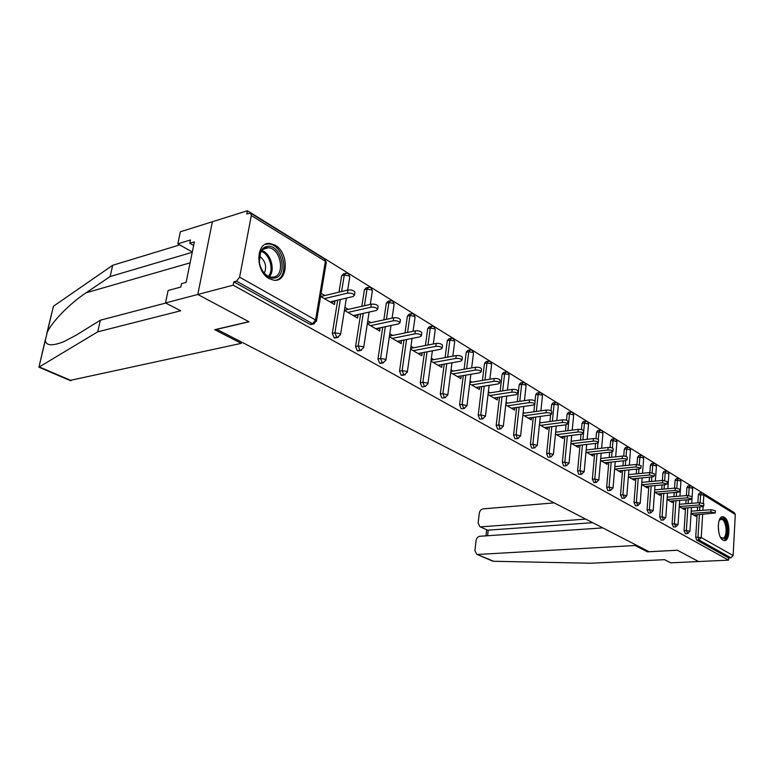 <?xml version="1.0" encoding="UTF-8"?>
<svg xmlns="http://www.w3.org/2000/svg" width="774" height="774" viewBox="0 0 774 774"><rect width="100%" height="100%" fill="white"/><g stroke="black" fill="none" stroke-linecap="round" stroke-linejoin="round"><path stroke-width="1.16" d="M724.29 517.235L723.09 516.79C716.84 515.368 716.743 537.156 723.022 540.146L724.145 540.533C730.395 541.877 730.501 520.38 724.29 517.235M275.234 245.252L270.116 243.491C255.778 241.188 254.869 271.393 269.159 278.64L273.948 280.236C288.286 282.423 289.283 252.856 275.234 245.252M602.811 527.897L479.87 536.266C477.839 536.643 476.581 538.046 476.097 540.484L474.907 550.624L476.803 554.339L493.686 561.276L590.339 563.249L664.576 559.679L670.7 562.824L698.574 561.537L677.356 550.217L649.105 551.717L216.788 329.327L249.044 321.8L197.796 294.468L212.357 221.751L247.428 210.751L246.819 213.943L250.476 213.111L251.318 215.559L239.621 277.16L315.569 320.001L325.399 261.302L251.318 215.559M731.236 510.743L247.428 210.751M312.299 323.774L309.91 324.296L233.835 281.852L233.197 285.171L197.796 294.468L212.357 221.751L180.342 231.784L177.836 243.829L192.31 251.985M309.91 324.296L312.551 323.716L236.486 281.146L233.835 281.852M236.486 281.146L239.621 277.16M647.528 550.904L647.461 551.843L677.434 550.256L698.574 561.537L728.566 560.153L233.197 285.171M703.16 493.367L734.236 512.611L735.3 514.458L733.133 555.548L730.917 557.841L728.692 557.948L728.566 560.153M320.6 296.403L334.436 304.511L334.939 301.444L330.846 302.402M334.939 301.444L334.126 300.97M324.887 295.533L321.123 293.317M728.692 557.948L696.677 540.088L695.71 537.195L697.113 514.807M697.364 510.724L697.597 507.038M697.858 502.829L698.371 494.721L699.328 493.067L701.389 492.893M686.354 495.592L686.877 487.668L687.873 486.004L689.934 485.82M685.483 533.673L684.061 530.664L685.551 507.947M685.822 503.768L686.074 499.898M674.541 488.142L675.063 480.412L676.089 478.738L678.15 478.545M673.544 526.997L672.074 523.94L673.661 500.894M673.951 496.618L674.231 492.554M662.38 480.461L662.921 472.953L663.966 471.269L666.037 471.066M661.267 520.138L659.748 517.032L661.431 493.638M661.751 489.255L662.051 484.979M649.87 472.546L650.421 465.28L651.495 463.587L653.566 463.374M648.631 513.075L647.064 509.911L648.844 486.159M649.183 481.68L649.521 477.181M637.002 464.419L637.553 457.386L638.666 455.673L640.737 455.451M635.618 505.799L633.993 502.587L635.889 478.467M636.257 473.872L636.625 469.131M623.738 456.06L624.299 449.249L625.44 447.527L627.511 447.295M622.219 498.301L620.535 495.031L622.548 470.534M622.935 465.822L623.351 460.83M610.076 447.469L610.647 440.87L611.828 439.129L613.898 438.887M608.403 490.581L607.793 490.503L606.661 487.252L608.799 462.359M609.215 457.521L609.67 452.258M595.999 438.645L596.57 432.231L597.789 430.479L599.85 430.218M594.093 482.628L592.352 479.232L594.625 453.932M595.071 448.959L595.574 443.405M581.477 429.57L582.067 423.32L583.315 421.559L585.376 421.288M579.474 474.404L578.797 474.317L577.597 470.96L580.007 445.224M580.49 440.116L581.032 434.262M566.491 420.253L567.09 414.129L568.377 412.349L570.428 412.068M564.323 465.919L563.598 465.842L562.359 462.417L564.923 436.246M565.436 430.992L566.046 424.8L567.642 423.92C566.926 422.856 565.136 422.391 562.272 422.527L540.668 425.361M551.011 410.723L551.639 404.638L552.965 402.848L555.006 402.557M548.669 457.173L547.895 457.076L546.628 453.593L549.356 426.967M549.908 421.559L550.585 414.961M535.008 401.116L535.676 394.846L537.04 393.037L539.072 392.737M532.502 448.117L531.68 448.03L530.384 444.479L533.276 417.37M533.866 411.807L534.641 404.57M517.293 401.716L519.18 384.717L520.592 382.898L522.605 382.588M515.794 438.771L514.923 438.684L513.578 435.056L516.655 407.453M500.159 391.267L502.132 374.248L503.584 372.42L505.577 372.091M498.524 429.096L497.585 429.009L496.202 425.313L499.472 397.197M482.434 380.45L484.495 363.422L485.995 361.584L487.959 361.235M480.644 419.082L479.638 418.995L478.226 415.232L481.689 386.574M464.09 369.227L466.238 352.218L467.786 350.361L469.731 350.003M462.136 408.72L461.062 408.633L459.601 404.792L463.287 375.564M445.089 357.588L447.324 340.608L448.93 338.741L450.836 338.373M442.96 397.971L441.809 397.894L440.3 393.966L444.228 364.148M425.41 345.504L427.732 328.573L429.386 326.696L431.253 326.318M423.078 386.836L421.849 386.758L420.292 382.743L424.471 352.305M404.996 332.955L407.405 316.102L409.117 314.205L410.946 313.818M402.973 374.877L401.145 375.197L399.539 371.104L403.989 340.018M383.827 319.904L386.323 303.156L388.084 301.25L389.873 300.854M381.592 362.842L379.647 363.209L377.983 359.02L382.724 327.247M361.835 306.311L364.428 289.718L366.247 287.802L367.979 287.386M359.388 350.332L357.307 350.738L355.585 346.462L360.645 313.963M339.002 292.156L341.673 275.747L343.55 273.812L345.223 273.396M336.313 337.319L334.078 337.783L332.307 333.401L337.706 300.138M344.42 310.364L357.559 318.056L358.023 315.047L357.404 314.679M348.368 309.358L344.914 307.326M367.321 323.784L379.802 331.098L379.782 327.857M370.949 322.652L367.785 320.794M389.351 336.69L401.213 343.637L401.329 340.541M392.679 335.452L389.786 333.749M410.559 349.122L421.83 355.73L422.072 352.76M413.606 347.778L410.975 346.22M430.992 361.1L441.712 367.379L442.07 364.535M433.779 359.649L431.379 358.236M450.691 372.642L460.898 378.621L461.236 375.912M453.225 371.104L451.058 369.827M469.692 383.778L479.406 389.467L479.725 386.884M471.995 382.153L470.041 381.002M488.036 394.527L497.285 399.945L497.576 397.478M490.126 392.824L488.365 391.789M505.751 404.908L514.565 410.075L514.826 407.724M507.638 403.138L506.061 402.219M522.876 414.941L531.274 419.866L531.515 417.612M524.559 413.113L523.166 412.29M539.439 424.645L547.441 429.338L547.663 427.18M540.939 422.749L539.71 422.033M555.461 434.03L563.085 438.51L563.288 436.449M556.787 432.086L555.713 431.457M570.97 443.125L578.246 447.391L578.43 445.408M572.131 441.122L571.212 440.58M585.986 451.929L592.932 455.992L593.097 454.096M587.002 449.878L586.218 449.413M600.547 460.462L607.164 464.342L607.329 462.513M601.417 458.363L600.769 457.985M614.662 468.725L620.98 472.43L621.125 470.679M615.388 466.596L614.866 466.287M628.353 476.755L634.38 480.286L634.516 478.593M641.636 484.534L647.383 487.91L647.509 486.285M654.533 492.1L660.019 495.312L660.135 493.744M667.062 499.433L672.296 502.51L672.403 501.001M682.039 508.218L702.066 506.699L703.73 506.041L699.29 505.025L679.233 506.564L684.235 509.505L684.332 508.044M691.066 513.501L695.836 516.306L695.932 514.894M358.023 315.047L353.95 315.947M380.247 328.128L376.183 328.979M401.629 340.724L397.594 341.518M422.227 352.847L418.212 353.602M442.089 364.544L438.094 365.26M330.034 301.928L353.05 296.548L354.434 295.3C353.234 293.559 350.893 292.833 347.41 293.153L324.374 298.619M347.41 293.153L347.913 290.027C351.396 289.708 353.728 290.424 354.927 292.185L354.85 292.659M347.913 290.027L320.794 296.51M353.331 315.579L376.241 310.509L377.654 309.31C376.522 307.646 374.239 306.959 370.823 307.249L347.884 312.396M370.823 307.249L371.297 304.172C374.713 303.882 376.986 304.569 378.118 306.233L378.051 306.668M371.297 304.172L344.44 310.248M375.729 328.708L398.533 323.929L399.974 322.768C398.891 321.181 396.675 320.523 393.327 320.794L370.494 325.641M393.327 320.794L393.773 317.766C397.12 317.495 399.336 318.153 400.41 319.749L400.352 320.136M393.773 317.766L367.379 323.416M397.285 341.344L419.982 336.845L421.443 335.713C420.417 334.204 418.26 333.575 414.961 333.826L392.244 338.393M414.961 333.826L415.386 330.846C418.676 330.595 420.824 331.224 421.849 332.743L421.801 333.091M415.386 330.846L389.438 336.109M418.057 353.515L440.619 349.277L442.109 348.184C441.132 346.742 439.022 346.142 435.791 346.365L413.2 350.67M435.791 346.365L436.188 343.433C439.419 343.201 441.519 343.811 442.496 345.252L442.447 345.572M436.188 343.433L410.675 348.339M438.074 365.241L460.511 361.255L462.01 360.191C461.081 358.817 459.03 358.236 455.857 358.449L433.392 362.503M455.857 358.449L456.234 355.566C459.398 355.343 461.449 355.924 462.378 357.307L462.339 357.588M456.234 355.566L431.128 360.133M267.465 246.355C281.62 244.081 288.625 276.821 274.296 278.079C269.855 278.456 265.927 276.076 262.512 270.929C258.797 264.282 258.129 257.926 260.528 251.85C262.115 248.589 264.427 246.761 267.465 246.355M261.002 268.027L262.309 270.494C264.901 274.499 267.959 276.715 271.481 277.16L273.212 277.121C285.606 276.134 281.039 248.173 268.414 247.748L266.895 247.767C264.079 248.144 261.941 249.838 260.47 252.856L259.348 262.27M264.379 273.232C266.991 266.372 265.356 260.664 259.445 256.088M275.689 280.246C290.173 277.595 283.923 244.458 268.81 243.984L265.395 244.313M719.152 520.496L720.681 518.764C726.138 515.107 729.969 535.782 724.387 538.675L720.536 537.301M720.671 537.475L722.229 538.278L723.555 537.978C728.015 535.763 726.118 519.373 721.387 519.277L719.259 520.312M723.854 540.484L724.667 540.146C730.192 537.379 727.831 517.071 721.968 516.945L721.91 516.945M192.242 252.305L110.16 276.55L112.694 265.269L53.454 306.233L46.721 333.768M110.16 276.55L86.088 292.795C69.612 303.553 51.2 322.69 47.185 332.559L45.327 340.337C46.014 345.784 52.235 346.21 63.99 341.605L76.365 335.045L100.349 320.213L165.704 303.05M112.694 265.269L179.742 244.903M45.366 339.467L38.942 367.147L97.727 331.833L180.719 310.771L165.51 302.953L197.796 294.468L248.87 321.713L214.679 329.695L241.285 343.356L69.96 380.44M241.285 343.356L241.527 342.06M165.51 302.953L168.103 290.511L180.806 287.057L181.503 283.671L186.099 282.413L194.371 241.904L189.794 243.288L193.635 245.474M189.794 243.288L190.472 239.979L177.836 243.829M97.727 331.833L100.349 320.213M493.686 561.276L492.051 560.86M554.155 502.868L483.073 508.895C481.051 509.302 479.803 510.705 479.319 513.114L478.139 523.118L479.948 526.707L487.049 529.938M585.705 519.102L480.973 526.833M635.173 544.548L635.096 545.496L477.742 554.455M647.461 551.843L635.096 545.496M592.652 522.682L488.23 530.142L487.581 535.743M457.386 376.561L479.687 372.797L481.205 371.762C480.315 370.456 478.313 369.895 475.197 370.098L452.867 373.91M475.197 370.098L475.546 367.253C478.661 367.05 480.664 367.611 481.554 368.927L481.515 369.188M475.546 367.253L450.836 371.52M476.01 387.474L498.175 383.933L499.714 382.937C498.862 381.679 496.908 381.147 493.851 381.321L471.656 384.92M493.851 381.321L494.18 378.525C497.237 378.341 499.191 378.873 500.043 380.131L500.014 380.373M494.18 378.525L469.857 382.511M494.006 398.02L516.026 394.682L517.583 393.714C516.771 392.515 514.855 391.992 511.856 392.166L489.797 395.553M511.856 392.166L512.165 389.399C515.165 389.235 517.08 389.748 517.893 390.957L517.864 391.17M512.165 389.399L488.201 393.124M511.401 408.217L533.276 405.063L534.844 404.125C534.06 402.973 532.193 402.48 529.232 402.635L507.328 405.828M529.232 402.635L529.532 399.906C532.483 399.752 534.35 400.255 535.134 401.406L535.115 401.6M529.532 399.906L505.925 403.389M528.207 418.066L549.937 415.096L551.514 414.187C550.769 413.084 548.94 412.6 546.038 412.745L524.269 415.764M546.038 412.745L546.309 410.065C549.211 409.92 551.04 410.404 551.794 411.507L551.775 411.681M546.309 410.065L523.06 413.316M562.272 422.527L562.534 419.876C565.397 419.75 567.178 420.214 567.903 421.269L567.884 421.424M566.046 424.8L544.47 427.596M562.534 419.876L539.613 422.923M560.221 436.826L581.642 434.185L583.248 433.334C582.551 432.318 580.8 431.863 577.985 431.989L556.525 434.659M577.985 431.989L578.236 429.377C581.042 429.26 582.793 429.705 583.49 430.721L583.47 430.866M578.236 429.377L555.635 432.231M575.459 445.756L596.735 443.27L598.341 442.438C597.673 441.47 595.961 441.035 593.194 441.141L571.889 443.666M593.194 441.141L593.426 438.568C596.193 438.461 597.905 438.897 598.573 439.874L598.563 440M593.426 438.568L571.154 441.238M590.233 454.415L611.344 452.074L612.969 451.271C612.331 450.333 610.647 449.917 607.919 450.013L586.769 452.384M607.919 450.013L608.141 447.469C610.86 447.372 612.544 447.788 613.182 448.736L613.172 448.843M608.141 447.469L586.17 449.975M604.552 462.804L625.508 460.598L627.143 459.824C626.524 458.924 624.87 458.518 622.19 458.605L601.195 460.84M622.19 458.605L622.402 456.099C625.082 456.012 626.727 456.418 627.346 457.318L627.337 457.424M622.402 456.099L600.721 458.44M618.445 470.94L639.247 468.87L640.882 468.115L636.025 466.935L615.185 469.034M636.025 466.935L636.218 464.458L641.066 465.735M636.218 464.458L614.837 466.654M631.913 478.845L652.559 476.89L654.204 476.155L649.444 475.013L628.759 476.987M649.444 475.013L649.628 472.566L654.378 473.804M649.628 472.566L628.527 474.617M644.994 486.507L665.485 484.669L667.14 483.963L662.457 482.85L641.927 484.708M662.457 482.85L662.631 480.441L667.304 481.631M662.631 480.441L641.801 482.357M657.707 493.957L678.034 492.225L679.688 491.538L675.092 490.455L654.727 492.206M675.092 490.455L675.257 488.075L679.843 489.226M675.257 488.075L654.698 489.874M670.042 501.184L690.224 499.569L691.879 498.891L687.37 497.846L667.149 499.491M687.37 497.846L687.525 495.495L692.024 496.608M687.525 495.495L667.217 497.179M699.29 505.025L699.435 502.703L703.866 503.777M699.435 502.703L679.388 504.271M693.707 515.049L715.244 512.998L710.88 512.001L691.066 513.443M710.88 512.001L711.016 509.708L715.37 510.753M711.016 509.708L691.211 511.179M310.703 324.558L313.344 323.967L312.551 323.716L315.569 320.001L316.421 321.365M314.408 323.706L313.344 323.967L316.498 320.958L326.299 262.338L324.48 258.922L250.892 213.363M735.3 514.458L703.827 495.031L703.334 503.226M703.131 506.515L702.898 510.308M702.647 514.41L701.234 537.553L733.133 555.548M730.917 557.841L698.951 539.952L696.677 540.088M695.71 537.195L701.234 537.553L698.951 539.952L697.993 537.059L699.377 514.642M700.122 502.684L700.625 494.528L701.592 492.883L702.763 493.125L703.827 495.031L698.371 494.721M332.307 333.401L334.929 332.849L340.328 299.519M341.615 291.527L344.275 275.089L341.673 275.747M324.848 259.135L326.231 262.763M348.01 273.493L346.162 273.164L344.275 275.089L348.948 275.854L349.732 277.208M334.823 338.025L337.454 337.474L340.56 334.503L339.689 333.604L334.929 332.849L336.709 337.232L338.432 337.251M355.585 346.462L358.207 345.939L363.258 313.383M364.438 305.72L367.021 289.099L364.428 289.718M377.983 359.02L380.585 358.526L385.317 326.696M386.41 319.343L388.906 302.576L386.323 303.156M399.539 371.104L402.132 370.64L406.563 339.505M407.579 332.433L409.978 315.55L407.405 316.102M420.292 382.743L422.875 382.308L427.045 351.831M427.974 345.02L430.286 328.06L427.732 328.573M440.3 393.966L442.873 393.56L446.782 363.693M447.643 357.124L449.868 340.115L447.324 340.608M459.601 404.792L462.155 404.405L465.822 375.129M466.625 368.792L468.763 351.754L466.238 352.218M478.226 415.232L480.76 414.874L484.214 386.168M484.95 380.034L487.001 362.987L484.495 363.422M496.202 425.313L498.727 424.974L501.978 396.81M502.665 390.88L504.629 373.832L502.132 374.248M513.578 435.056L516.084 434.736L519.141 407.095M519.78 401.348L521.666 384.33L519.18 384.717M530.384 444.479L532.87 444.179L535.743 417.031M536.334 411.458L538.143 394.469L535.676 394.846M546.628 453.593L549.105 453.312L551.814 426.648M552.365 421.23L554.087 404.289L551.639 404.638M562.359 462.417L564.817 462.146L567.361 435.946M567.874 430.683L569.519 413.8L567.09 414.129M577.597 470.96L580.026 470.708L582.435 444.944M582.909 439.826L584.476 423.01L582.067 423.32M592.352 479.232L594.771 479L597.035 453.661M597.48 448.688L597.992 442.931M598.302 439.448L598.97 431.931L596.57 432.231M606.661 487.252L609.061 487.039L611.189 462.107M611.605 457.26L612.06 451.948M612.389 448.02L613.027 440.59L610.647 440.87M620.535 495.031L622.915 494.828L624.918 470.302M625.305 465.58L625.711 460.578M626.05 456.437L626.659 448.988L624.299 449.249M633.993 502.587L636.363 502.394L638.25 478.245M638.608 473.64L638.976 468.899M639.305 464.661L639.895 457.134L637.553 457.386M647.064 509.911L649.405 509.727L651.186 485.956M651.524 481.467L651.853 476.958M652.172 472.672L652.743 465.048L650.421 465.28M659.748 517.032L662.08 516.858L663.753 493.435M664.063 489.052L664.373 484.776M664.673 480.48L665.224 472.74L662.921 472.953M672.074 523.94L674.396 523.785L675.963 500.71M676.253 496.424L676.534 492.351M676.824 488.075L677.356 480.209L675.063 480.412M684.061 530.664L686.354 530.519L687.834 507.773M688.105 503.593L688.357 499.714M688.637 495.476L689.15 487.465L686.877 487.668M699.628 510.55L699.86 506.864M346.384 298.106L340.492 334.871M370.64 287.502L368.84 287.183L367.021 289.099L371.597 289.844L372.342 291.101M358.004 350.97L360.616 350.458L363.683 347.526L362.861 346.675L358.207 345.939L359.929 350.225L361.516 350.254M369.121 312.086L363.625 347.855M392.418 300.989L390.667 300.67L388.906 302.576L393.395 303.302L394.092 304.482M380.295 363.422L382.907 362.938L385.916 360.045L385.152 359.252L380.585 358.526L382.25 362.716L383.72 362.764M390.996 325.506L385.868 360.345M413.393 313.973L411.681 313.663L409.978 315.55L414.38 316.266L415.038 317.359M401.754 375.4L404.347 374.945L407.317 372.101L406.602 371.346L402.132 370.64L403.738 374.742L405.102 374.8M412.068 338.412L407.279 372.371M433.604 326.483L431.94 326.173L430.286 328.06L434.601 328.757L435.23 329.782M422.43 386.942L425.013 386.516L427.935 383.711L427.258 383.004L422.875 382.308L424.433 386.323L425.7 386.39M432.385 350.825L427.896 383.952M453.09 338.548L451.465 338.248L449.868 340.115L454.106 340.792L454.696 341.76M442.351 398.068L444.924 397.672L447.807 394.904L442.873 393.56L444.382 397.488L445.553 397.555M451.968 362.774L447.778 395.127M471.898 350.187L470.311 349.896L468.763 351.754L472.924 352.412L473.475 353.312M461.575 408.798L464.129 408.42L466.974 405.702L462.155 404.405L463.616 408.256L464.71 408.333M470.873 374.277L466.945 405.895M490.058 361.429L488.5 361.139L487.001 362.987L491.084 363.635L491.616 364.477M480.122 419.16L482.666 418.802L485.462 416.112L480.76 414.874L482.183 418.637L483.199 418.724M489.129 385.375L485.443 416.296M507.599 372.294L506.08 372.004L504.629 373.832L508.634 374.471L509.137 375.264M498.04 429.164L500.565 428.825L503.323 426.174L498.727 424.974L500.101 428.67L501.059 428.757M506.767 396.085L503.303 426.339M524.559 382.791L523.069 382.511L521.666 384.33L525.604 384.949L526.078 385.694M515.358 438.829L517.854 438.51L520.583 435.897L516.084 434.736L517.429 438.365L518.319 438.452M523.814 406.427L520.563 436.052M540.958 392.95L539.507 392.67L538.143 394.469L542.013 395.088L542.468 395.785M532.096 448.175L534.582 447.875L537.272 445.302L532.87 444.179L534.176 447.74L535.008 447.827M540.3 416.412L537.253 445.437M556.835 402.77L555.413 402.499L554.087 404.289L557.89 404.889L558.315 405.547M548.292 457.211L550.759 456.931L553.41 454.396L549.105 453.312L550.372 456.805L551.156 456.883M556.254 426.068L553.4 454.512M572.199 412.29L570.806 412.02L569.519 413.8L573.669 415.009M563.965 465.958L566.413 465.706L569.035 463.2L564.817 462.146L566.046 465.58L566.781 465.658M571.715 435.404L569.025 463.307M587.089 421.511L585.725 421.24L584.476 423.01L588.55 424.171M579.146 474.433L581.584 474.191L584.167 471.724L580.026 470.708L581.235 474.075L581.922 474.152M586.682 444.45L584.157 471.821M601.524 430.441L600.179 430.18L598.97 431.931L602.965 433.053M593.851 482.647L596.27 482.415L598.824 479.977L594.771 479L595.941 482.308L596.59 482.386M601.185 453.196L598.815 480.074M615.524 439.11L614.198 438.848L613.027 440.59L616.946 441.664M608.112 490.61L610.512 490.397L613.037 487.988L609.061 487.039L610.202 490.29L610.812 490.368M615.253 461.681L613.027 488.065M629.098 447.517L627.801 447.256L626.659 448.988L630.51 450.023M621.948 498.33L624.328 498.127L626.814 495.757L622.915 494.828L624.599 498.098M628.904 469.905L626.814 495.824M642.285 455.673L641.007 455.422L639.895 457.134L643.668 458.14M635.367 505.819L637.728 505.625L640.185 503.284L636.363 502.394L637.989 505.606M642.149 477.877L640.185 503.352M655.075 463.597L653.827 463.345L652.743 465.048L656.458 466.016M648.389 513.085L650.74 512.91L653.169 510.598L649.405 509.727L650.982 512.891M655.007 485.608L653.169 510.666M667.507 471.298L666.279 471.047L665.224 472.74L668.871 473.669M661.044 520.147L663.376 519.983L665.775 517.709L662.08 516.858L663.599 519.973M667.507 493.125L665.775 517.758M679.591 478.777L678.382 478.526L677.356 480.209L680.946 481.109M673.332 527.007L675.654 526.862L678.024 524.608L674.396 523.785L675.866 526.842M691.337 486.053L690.147 485.801L689.15 487.465L692.672 488.346M685.28 533.683L687.583 533.538L689.924 531.312L686.354 530.519L687.776 533.528M261.873 250.602C270.745 253.098 275.612 270.136 269.362 276.686M268.462 276.308C274.209 269.913 269.662 253.988 261.302 251.376M718.243 525.372L718.833 532.589M53.454 306.233L47.185 332.559M45.327 340.337L38.942 367.147M39.435 366.992L71.285 380.614M190.094 262.85L86.088 292.795M722.171 516.858L723.09 516.79M268.462 243.965L270.116 243.491M347.671 290.086L349.8 276.831L348.387 273.715M370.301 304.395L372.391 290.753L371.017 287.725M392.089 318.133L394.14 304.163L392.795 301.202M413.074 331.32L415.087 317.079L413.771 314.196M433.305 343.995L435.259 329.521L433.982 326.705M452.829 356.185L454.725 341.518L453.467 338.77M471.666 367.921L473.504 353.099L472.275 350.409M489.855 379.231L491.635 364.283L490.426 361.651M507.444 390.135L509.157 375.09L507.976 372.517M524.443 400.661L526.097 385.539L524.927 383.014M540.891 410.82L542.477 395.64L541.336 393.173M556.806 420.64L558.335 405.421L557.203 403.002M572.218 430.141L573.689 414.893L572.576 412.513M587.147 439.322L588.559 424.065L587.466 421.733M601.63 448.214L602.975 432.956L601.901 430.673M615.669 456.824L616.955 441.577L615.891 439.332M629.281 465.174L630.51 449.946L629.475 447.74M642.507 473.262L643.678 458.063L642.652 455.896M655.346 481.109L656.458 465.948L655.443 463.82M667.817 488.733L668.881 473.611L667.875 471.521M678.024 524.608L679.649 500.41M679.93 496.124L680.946 481.06L679.959 479M689.924 531.312L691.453 507.502M691.714 503.313L692.682 488.297L691.704 486.266M354.927 292.185L354.434 295.3M378.118 306.233L377.654 309.31M400.41 319.749L399.974 322.768M421.849 332.743L421.443 335.713M442.496 345.252L442.109 348.184M462.378 357.307L462.01 360.191M263.353 249.18L268.414 247.748M260.47 252.856L260.528 251.85M720.652 519.325L721.387 519.277M719.404 520.138L719.907 519.402M38.855 367.147L70.337 380.605M479.948 526.707L487.33 530.064M485.975 535.85L486.682 529.774M476.803 554.339L492.574 561.082M481.554 368.927L481.205 371.762M500.043 380.131L499.714 382.937M517.893 390.957L517.583 393.714M535.134 401.406L534.844 404.125M551.794 411.507L551.514 414.187M567.903 421.269L567.642 423.92M583.49 430.721L583.248 433.334M598.573 439.874L598.341 442.438M613.182 448.736L612.969 451.271M627.346 457.318L627.143 459.824M641.075 465.648L640.882 468.115M654.388 473.717L654.204 476.155M667.304 481.554L667.14 483.963M679.853 489.158L679.688 491.538M692.033 496.55L691.879 498.891M703.866 503.729L703.73 506.041M715.37 510.705L715.244 512.998"/></g></svg>
